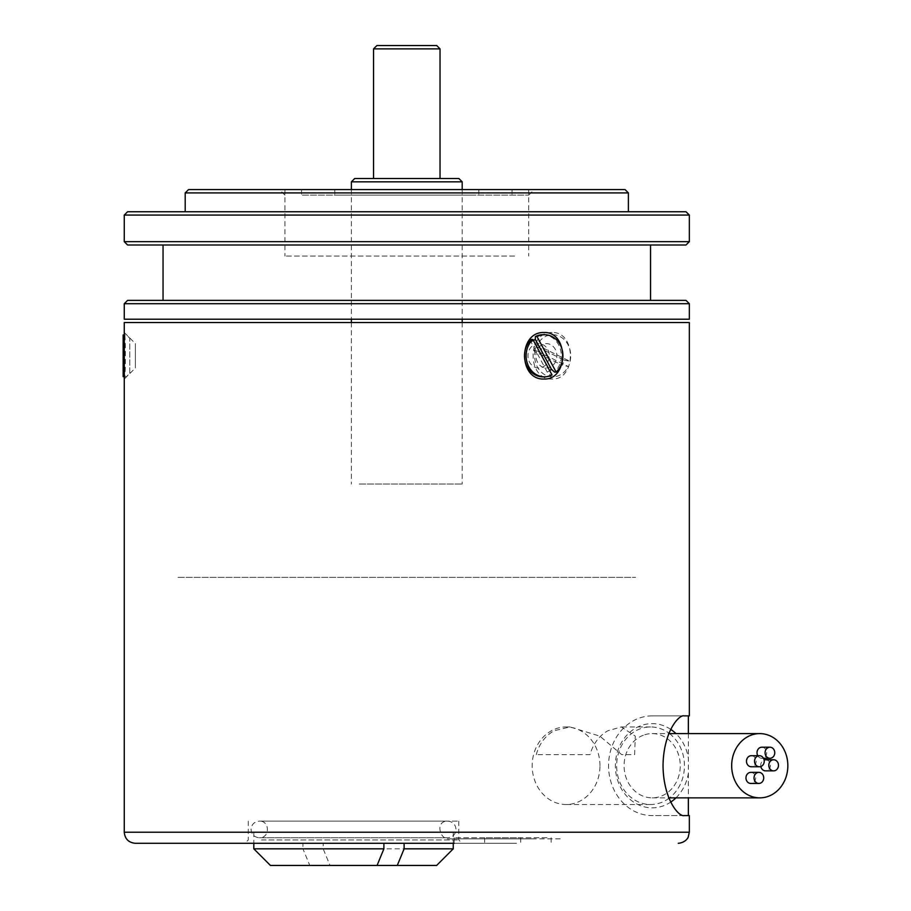 <?xml version="1.0" encoding="UTF-8"?>
<svg xmlns="http://www.w3.org/2000/svg" width="911" height="911" viewBox="0 0 911 911"><rect width="100%" height="100%" fill="white"/><g stroke="black" fill="none" stroke-linecap="round" stroke-linejoin="round"><path stroke-width="0.68" stroke-dasharray="4.55 3.42" d="M470.497 189.59L334.781 189.59L470.497 189.59M455.796 189.59L351.441 189.59L455.796 189.59M470.497 195.125L334.781 195.125L470.497 195.125M514.601 256.059L284.927 256.059L514.601 256.059M298.99 189.59L528.676 189.59L298.99 189.59M499.9 195.125L301.541 195.125L499.9 195.125M499.9 189.59L301.541 189.59L499.9 189.59M178.009 577.38L635.593 577.38L178.009 577.38M516.514 837.756L454.213 837.756L516.514 837.756M516.514 843.29L244.957 843.29L516.514 843.29M546.964 837.756L484.663 837.756L546.964 837.756M689.331 322.54L124.26 322.54M124.272 378.52L124.306 379.044C125.752 380.035 125.752 331.524 124.306 332.515L124.272 333.039M124.306 379.044L135.386 367.964L135.386 343.595L135.386 367.976M124.306 332.515L135.386 343.595M552.112 332.515C526.752 331.524 526.752 380.035 552.112 379.044C576.469 380.035 576.469 331.524 552.112 332.515M675.951 797.865A42.1 36.804 90 0 0 688.363 773.314L688.363 758.157A42.1 36.804 90 0 0 675.951 733.606M688.363 773.314L688.363 797.865M652.162 715.875L684.07 715.875L652.162 715.875A49.854 43.591 90 0 0 608.571 765.73A49.854 43.591 90 0 0 652.162 815.596L689.331 815.596M689.331 715.875L688.363 715.875M688.363 733.606L688.363 758.157M647.015 322.54L132.482 322.54L647.015 322.54M670.792 729.415A42.1 36.804 90 0 0 624.024 738.593A42.1 36.804 90 0 0 624.024 792.866A42.1 36.804 90 0 0 670.792 802.044M669.528 733.606A38.774 33.901 -90 0 1 684.446 765.73A38.774 33.901 -90 0 1 683.899 772.71A38.774 33.901 -90 0 1 669.528 797.865M669.061 798.218A38.774 33.901 -90 0 1 650.545 804.515A38.774 33.901 -90 0 1 616.645 765.73A38.774 33.901 -90 0 1 650.545 726.955A38.774 33.901 -90 0 1 669.061 733.241M599.985 765.73A38.774 33.901 90 0 0 566.084 726.955A38.774 33.901 90 0 0 532.183 765.73A38.774 33.901 90 0 0 566.084 804.515A38.774 33.901 90 0 0 599.985 765.73M536.283 754.65A38.774 33.901 -90 0 1 554.241 730.69L570.013 726.955L599.871 736.145L621.712 754.65L634.614 754.65L635.309 736.145L621.336 726.955L608.047 730.69A38.774 33.901 90 0 0 590.089 754.65L536.283 754.65M261.514 821.13L458.791 821.13L261.514 821.13M281.009 821.13L436.358 821.13L281.009 821.13M261.514 839.965L458.791 839.965L261.514 839.965M684.07 815.596L652.162 815.596M546.406 367.976A12.185 10.454 -90 0 0 556.86 355.78A12.185 10.454 -90 0 0 546.406 343.595A12.185 10.454 -90 0 0 535.953 355.78A12.185 10.454 -90 0 0 546.406 367.976M538.606 367.976A12.185 10.659 -90 0 1 527.947 355.78A12.185 10.659 -90 0 1 538.606 343.595A12.185 10.659 -90 0 1 549.265 355.78A12.185 10.659 -90 0 1 538.606 367.976M253.816 848.836L302.953 848.836L309.786 865.45L270.43 865.45M436.631 865.45L330.01 865.45L323.177 848.836L323.177 843.29L404.12 843.29L302.953 843.29L302.953 848.836M309.786 865.45L330.01 865.45M444.557 832.21L253.816 832.21L444.557 832.21M323.177 848.836L453.245 848.836M323.177 843.29L302.953 843.29M447.21 838.86L531.762 838.86L447.21 838.86M475.963 838.86L561.905 838.86L475.963 838.86M376.881 45.55L436.711 45.55M440.036 48.875L373.556 48.875M435.31 178.51L373.556 178.51L435.31 178.51M354.721 178.51L458.871 178.51M462.196 181.836L351.395 181.836M359.276 484.037L462.196 484.037L359.276 484.037M628.396 192.916L185.206 192.916M188.531 189.59L625.071 189.59M297.521 189.59L534.21 189.59L297.521 189.59M216.761 211.751L628.396 211.751L216.761 211.751M689.331 215.064L124.26 215.064M127.586 211.751L686.006 211.751M124.26 241.666L689.331 241.666M686.006 244.991L127.586 244.991M197.755 244.991L650.556 244.991L197.755 244.991M689.331 303.705L124.26 303.705M127.586 300.379L686.006 300.379M124.26 319.214L689.331 319.214M197.755 300.379L650.556 300.379L197.755 300.379M302.281 195.125L528.676 195.125L302.281 195.125M564.011 360.073L570.081 361.382L537.126 345.087L535.417 345.087L536.363 346.396L564.011 360.073A17.73 15.202 -90 0 1 562.155 365.174L534.506 351.498L533.561 350.177L535.269 350.177L568.225 366.484L562.155 365.174M536.363 346.396A17.73 15.202 -90 0 0 534.506 351.498M535.269 350.177A21.055 18.049 -90 0 0 545.621 375.161A21.055 18.049 -90 0 0 568.225 366.484M570.081 361.382A21.055 18.049 -90 0 0 559.73 336.398A21.055 18.049 -90 0 0 537.126 345.087M531.261 339.484L531.193 342.331L547.272 372.132L550.426 374.99L552.043 374.99M531.193 342.331A17.73 15.498 -90 0 1 533.436 340.509M549.709 370.675A17.73 15.498 -90 0 1 547.272 372.132M550.426 374.99A21.055 18.402 -90 0 1 542.91 376.835M542.91 334.736A21.055 18.402 -90 0 1 560.242 348.708A21.055 18.402 -90 0 1 554.548 372.087M123.247 376.653L123.247 334.918L123.247 376.653M124.317 376.653L126.47 376.653L129.795 373.294L129.795 338.277L126.47 334.918L124.317 334.918M129.795 373.294L129.795 338.277M761.858 747.202A5.534 4.84 -90 0 1 766.698 752.737A5.534 4.84 -90 0 1 761.858 758.282A5.534 4.84 -90 0 1 757.758 755.686M751.324 755.686A5.534 4.84 -90 0 1 756.164 761.232A5.534 4.84 -90 0 1 751.324 766.766M765.57 759.774A5.534 4.84 -90 0 1 770.41 765.308A5.534 4.84 -90 0 1 765.57 770.854M760.833 766.515A5.534 4.84 -90 0 1 764.113 760.025M750.801 772.369A5.534 4.84 -90 0 1 755.652 777.914A5.534 4.84 -90 0 1 750.801 783.449M644.783 734.733A32.136 28.093 -90 0 1 652.162 733.606A32.136 28.093 -90 0 1 680.255 765.73A32.136 28.093 -90 0 1 652.162 797.865A32.136 28.093 -90 0 1 624.32 769.989A32.136 28.093 -90 0 1 644.783 734.733M124.26 832.21L689.331 832.21M334.781 189.59L334.781 195.125M478.822 189.59L478.822 195.125M284.927 189.59L284.927 256.059M528.676 189.59L528.676 256.059M301.541 189.59L301.541 195.125M512.062 189.59L512.062 195.125M454.213 837.756L454.213 843.29M520.693 837.756L520.693 843.29M484.663 837.756L484.663 843.29M551.144 837.756L551.144 843.29M650.545 726.955L621.336 726.955M570.013 726.955L566.084 726.955M650.545 804.515L566.084 804.515M248.27 821.13L248.27 839.965L244.957 843.29M458.791 821.13L458.791 839.965L462.116 843.29M253.816 832.21L253.816 843.29M453.245 832.21L453.245 843.29M297.123 821.13L259.35 821.13C270.077 820.617 270.077 838.268 259.35 837.756L447.711 837.756C441.015 840.819 434.126 820.993 447.711 821.13L297.123 821.13M447.711 821.13L447.711 821.13C452.756 821.62 455.523 824.398 456.024 829.443C455.523 834.487 452.756 837.255 447.711 837.756L259.35 837.756C254.306 837.255 251.538 834.487 251.049 829.443C251.538 824.398 254.306 821.62 259.35 821.13L447.711 821.13L259.35 821.13M351.395 189.59L351.395 319.214M351.395 322.54L351.395 484.037M462.196 189.59L462.196 319.214M462.196 322.54L462.196 484.037M528.676 195.125L534.21 189.59M284.927 195.125L279.381 189.59M761.858 758.282L763.486 758.282M652.162 797.865L668.913 797.865M652.162 733.606L668.913 733.606"/><path stroke-width="1.37" d="M454.213 843.29L135.34 843.29L454.213 843.29M124.26 333.039L124.26 322.54L689.331 322.54L689.331 715.875L684.07 715.875C678.911 714.486 663.447 731.84 663.026 765.73C663.447 799.619 678.911 816.973 684.07 815.596L689.331 815.596L689.331 832.21L124.26 832.21C124.921 838.94 128.61 842.629 135.34 843.29M543.981 332.515C568.851 331.524 568.851 380.035 543.981 379.044C518.165 380.035 518.165 331.524 543.981 332.515M124.306 332.515L124.306 379.044M688.363 797.865L688.363 815.596M684.07 715.875L688.363 715.875L688.363 733.606M675.951 733.606A42.1 36.804 90 0 0 670.792 729.415M670.792 802.044A42.1 36.804 90 0 0 675.951 797.865M377.052 865.45L383.895 848.836L253.816 848.836L270.43 865.45L436.631 865.45L453.245 848.836L404.12 848.836L397.276 865.45M383.895 848.836L383.895 843.29M404.12 843.29L404.12 848.836M440.036 48.875L436.711 45.55L376.881 45.55L373.556 48.875L440.036 48.875L440.036 178.51M462.196 181.836L458.871 178.51L354.721 178.51L351.395 181.836L462.196 181.836L462.196 189.59M628.396 192.916L625.071 189.59L188.531 189.59L185.206 192.916L628.396 192.916L628.396 211.751M124.26 215.064L689.331 215.064L689.331 241.666L124.26 241.666L124.26 215.064L127.586 211.751L686.006 211.751L689.331 215.064M124.26 241.666L127.586 244.991L686.006 244.991L689.331 241.666M124.26 303.705L689.331 303.705L689.331 319.214L124.26 319.214L124.26 303.705L127.586 300.379L686.006 300.379L689.331 303.705M535.315 339.427L535.383 336.569L537 336.569L556.165 372.087L554.548 372.087L551.394 369.228L535.315 339.427A17.73 15.498 -90 0 0 533.436 340.509M532.878 339.484L531.261 339.484A21.055 18.402 -90 0 0 525.579 362.851A21.055 18.402 -90 0 0 542.91 376.835L544.527 376.835A21.055 18.402 -90 0 1 527.184 362.851A21.055 18.402 -90 0 1 532.878 339.484L552.043 374.99A21.055 18.402 -90 0 1 544.527 376.835M551.394 369.228A17.73 15.498 -90 0 1 549.709 370.675M537 336.569A21.055 18.402 -90 0 1 544.527 334.736A21.055 18.402 -90 0 1 561.859 348.708A21.055 18.402 -90 0 1 556.165 372.087M535.383 336.569A21.055 18.402 -90 0 1 542.91 334.736L544.527 334.736M124.317 334.918L123.156 334.918L123.156 376.653L124.317 376.653M123.156 334.918L123.156 376.653M768.656 747.396A5.534 4.84 -90 0 1 769.92 747.202A5.534 4.84 -90 0 1 774.771 752.737A5.534 4.84 -90 0 1 769.92 758.282A5.534 4.84 -90 0 1 765.126 753.477A5.534 4.84 -90 0 1 768.656 747.396M757.758 755.686A5.534 4.84 -90 0 1 760.583 747.396A5.534 4.84 -90 0 1 761.858 747.202L769.92 747.202M758.123 755.879A5.534 4.84 -90 0 1 759.387 755.686A5.534 4.84 -90 0 1 764.238 761.232A5.534 4.84 -90 0 1 759.387 766.766A5.534 4.84 -90 0 1 754.593 761.96A5.534 4.84 -90 0 1 758.123 755.879M759.387 766.766L751.324 766.766A5.534 4.84 -90 0 1 746.519 761.96A5.534 4.84 -90 0 1 750.049 755.879A5.534 4.84 -90 0 1 751.324 755.686L759.387 755.686M772.357 759.968A5.534 4.84 -90 0 1 773.633 759.774A5.534 4.84 -90 0 1 778.472 765.308A5.534 4.84 -90 0 1 773.633 770.854A5.534 4.84 -90 0 1 768.838 766.049A5.534 4.84 -90 0 1 772.357 759.968M764.113 760.025A5.534 4.84 -90 0 1 764.295 759.968A5.534 4.84 -90 0 1 765.57 759.774L773.633 759.774M773.633 770.854L765.57 770.854A5.534 4.84 -90 0 1 760.833 766.515M757.599 772.574A5.534 4.84 -90 0 1 758.874 772.369A5.534 4.84 -90 0 1 763.714 777.914A5.534 4.84 -90 0 1 758.874 783.449A5.534 4.84 -90 0 1 754.08 778.643A5.534 4.84 -90 0 1 757.599 772.574M758.874 783.449L750.801 783.449A5.534 4.84 -90 0 1 746.007 778.643A5.534 4.84 -90 0 1 749.537 772.574A5.534 4.84 -90 0 1 750.801 772.369L758.874 772.369M752.384 734.733A32.136 28.093 -90 0 1 759.763 733.606A32.136 28.093 -90 0 1 787.844 765.73A32.136 28.093 -90 0 1 759.763 797.865A32.136 28.093 -90 0 1 731.92 769.989A32.136 28.093 -90 0 1 752.384 734.733M689.331 832.21L688.204 837.084C688.431 836.947 686.085 842.584 678.251 843.29M124.26 378.52L124.26 832.21M253.816 843.29L253.816 848.836M453.245 843.29L453.245 848.836M373.556 48.875L373.556 178.51M351.395 181.836L351.395 189.59M351.395 319.214L351.395 322.54M462.196 319.214L462.196 322.54M185.206 192.916L185.206 211.751M163.046 244.991L163.046 300.379M650.556 244.991L650.556 300.379M763.486 758.282L769.92 758.282M668.913 797.865L759.763 797.865M668.913 733.606L759.763 733.606"/></g></svg>

